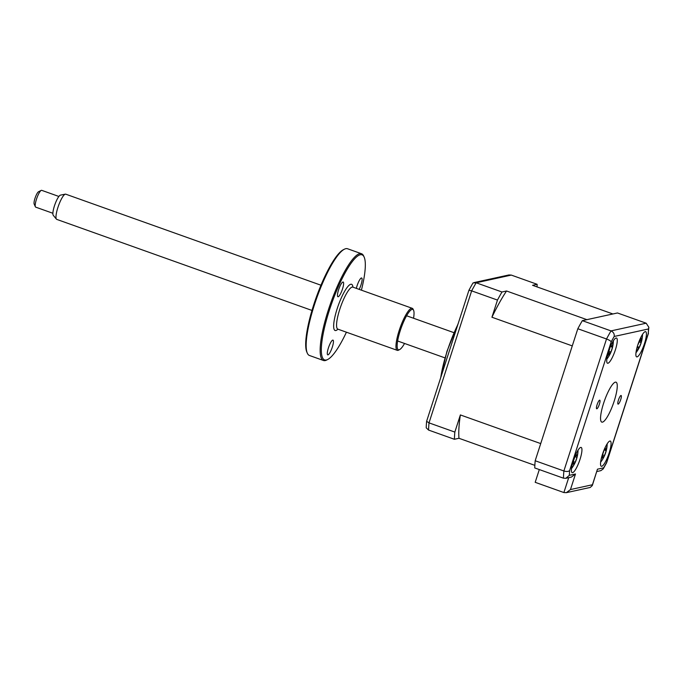 <?xml version="1.0" encoding="UTF-8"?>
<svg xmlns="http://www.w3.org/2000/svg" width="683" height="683" viewBox="0 0 683 683"><rect width="100%" height="100%" fill="white"/><g stroke="black" fill="none" stroke-linecap="round" stroke-linejoin="round"><path stroke-width="1.02" d="M620.727 399.564A4.576 1.007 109.6 0 0 621.12 395.508A4.576 1.007 109.6 0 0 618.431 400.067A4.576 1.007 109.6 0 0 618.047 404.123A4.576 1.007 109.6 0 0 620.727 399.564M599.375 404.234A4.576 1.007 109.6 0 0 599.768 400.178A4.576 1.007 109.6 0 0 597.079 404.737A4.576 1.007 109.6 0 0 596.694 408.793A4.576 1.007 109.6 0 0 599.375 404.234M609.168 452.931A13.387 2.945 109.6 0 0 610.303 441.064A13.387 2.945 109.6 0 0 602.44 454.408A13.387 2.945 109.6 0 0 601.305 466.276A13.387 2.945 109.6 0 0 609.168 452.931M644.504 343.523A13.387 2.945 109.6 0 0 645.64 331.648A13.387 2.945 109.6 0 0 637.785 344.992A13.387 2.945 109.6 0 0 636.65 356.868A13.387 2.945 109.6 0 0 644.504 343.523M615.366 349.901A13.387 2.945 109.6 0 0 616.501 338.025A13.387 2.945 109.6 0 0 608.647 351.369A13.387 2.945 109.6 0 0 607.511 363.236A13.387 2.945 109.6 0 0 615.366 349.901M580.029 459.309A13.387 2.945 109.6 0 0 581.165 447.442A13.387 2.945 109.6 0 0 573.302 460.777A13.387 2.945 109.6 0 0 572.166 472.653A13.387 2.945 109.6 0 0 580.029 459.309M614.23 400.989A21.19 4.67 109.6 0 0 616.023 382.19A21.19 4.67 109.6 0 0 603.584 403.32A21.19 4.67 109.6 0 0 601.783 422.111A21.19 4.67 109.6 0 0 614.23 400.989M539.305 469.571L535.19 482.318L563.885 492.554L566.361 492.665L570.467 489.557L592.434 484.751L597.463 469.187L603.627 467.838A100.392 22.104 109.6 0 0 606.606 462.476L648.193 333.731A100.392 22.104 109.6 0 0 648.474 328.967L648.85 327.277L646.169 323.204L617.475 312.968L582.317 320.66L611.012 330.896L646.169 323.204M611.208 341.824L569.622 470.57A100.392 22.104 109.6 0 0 569.332 475.334L575.496 473.993L571.389 477.093L565.814 478.313L563.441 478.177A104.849 23.085 -70.4 0 1 563.876 470.98L606.513 338.981A104.849 23.085 -70.4 0 1 611.012 330.896C613.496 332.109 614.555 333.97 614.188 336.471A100.392 22.104 109.6 0 0 611.208 341.824C610.67 340.937 609.108 339.989 606.513 338.981L577.818 328.745A104.849 23.085 -70.4 0 1 582.317 320.66M569.332 475.334L565.814 478.313M569.622 470.57C568.461 471.62 566.548 471.757 563.876 470.98L535.182 460.743L577.818 328.745M648.85 327.277L648.193 333.731M596.822 471.535L600.852 470.647L603.191 468.931L603.627 467.838M566.361 492.665L590.249 487.44L592.281 485.596L597.463 469.187M592.281 485.596L592.434 484.751M535.182 460.743A104.849 23.085 -70.4 0 0 534.746 467.94L563.441 478.177M440.757 377.511A49.082 10.808 -70.4 0 1 447.092 351.523A49.082 10.808 -70.4 0 1 457.858 324.57M460.376 414.931A93.699 20.627 109.6 0 0 458.967 438.281L454.4 439.28A104.849 23.085 -70.4 0 1 454.835 432.083L460.376 414.931L540.723 443.591L572.277 345.897L491.931 317.236L497.472 300.076A104.849 23.085 -70.4 0 1 501.971 291.991L506.547 290.992A93.699 20.627 109.6 0 0 491.931 317.236M454.4 439.28L428.574 430.068L426.218 427.814A103.577 22.804 109.6 0 1 426.61 421.317L429.009 422.871A104.849 23.085 109.6 0 0 428.574 430.068M454.835 432.083L429.009 422.871L471.646 290.864L497.472 300.076M501.971 291.991L476.153 282.779A104.849 23.085 109.6 0 0 471.646 290.864L468.948 290.232L426.61 421.317M506.547 290.992L586.885 319.653L612.907 313.967L532.561 285.306L537.128 284.299A104.849 23.085 -70.4 0 1 537.026 286.894M537.128 284.299L511.302 275.087L476.153 282.779L473.012 282.933A103.577 22.804 109.6 0 0 468.948 290.232M473.9 282.617L508.929 274.95L511.302 275.087M534.849 465.354L458.967 438.281M576.076 453.76A30.479 21.958 9.7 0 1 576.221 454.776L576.648 455.885L577.212 455.1A30.479 18.467 -12.2 0 0 577.681 453.503L577.4 455.792A30.479 22.163 -150.4 0 1 576.896 457.593L575.317 462.05A30.479 21.958 9.7 0 1 574.574 463.748L573.344 465.712A30.479 18.253 -128.9 0 0 573.976 464.201L574.036 463.262L572.986 463.868A30.479 22.163 -150.4 0 1 572.226 464.585M573.02 461.682A30.479 18.467 -12.2 0 0 573.293 461.384L574.881 456.918A30.479 18.253 -128.9 0 0 574.855 456.526M641.013 337.043A30.479 25.928 9.7 0 1 641.064 338.683C641.089 340.305 641.294 340.74 641.687 339.98A30.479 13.558 -5.7 0 0 642.071 338.836L641.533 341.491A30.479 17.254 -149.5 0 1 641.457 341.765A30.479 17.254 -149.5 0 1 641.089 342.883L639.322 347.16A30.479 25.928 9.7 0 1 638.383 349.124L637.248 350.55A30.479 22.223 -119.6 0 0 638.084 348.714C638.596 347.28 638.392 346.844 637.47 347.416A30.479 17.254 -149.5 0 1 636.966 347.749M637.307 346.529L638.238 347.203L637.119 347.186M637.896 344.659A30.479 13.558 -5.7 0 0 638.067 344.514L639.826 340.236A30.479 22.223 -119.6 0 0 639.851 339.528M639.826 340.279L641.687 339.98M642.532 334.38A31.23 31.23 0 0 1 641.568 341.372L639.749 340.971M608.066 353.256A30.479 21.617 -19.2 0 0 608.468 352.752L609.859 348.304A30.479 14.471 -134.1 0 0 609.817 348.057M611.063 345.111A30.479 18.168 9 0 1 611.234 345.76L611.695 346.486L612.48 345.316A30.479 21.617 -19.2 0 0 612.992 343.421L612.916 345.333A30.479 25.314 -150.5 0 1 612.403 347.399L611.012 351.847A30.479 18.168 9 0 1 610.534 353.068A30.479 18.168 9 0 1 610.44 353.273L610.406 353.342A31.23 31.23 0 0 1 606.828 359.164M608.664 352.488L610.44 353.273L609.176 355.604A30.479 14.471 -134.1 0 0 609.637 354.392L608.365 352.889M609.637 354.392C609.851 353.495 609.432 353.64 608.391 354.836A30.479 25.314 -150.5 0 1 607.375 355.963M602.03 455.732A30.479 19.901 -14.9 0 0 602.355 455.348L603.866 450.882A30.479 16.691 -131.3 0 0 603.832 450.558M605.07 447.707A30.479 20.396 9.4 0 1 605.223 448.552L605.676 449.491L606.325 448.552A30.479 19.901 -14.9 0 0 606.82 446.819L606.632 448.953A30.479 23.598 -150.6 0 1 606.12 450.874L604.609 455.339A30.479 20.396 9.4 0 1 603.934 456.927L602.696 459.061A30.479 16.691 -131.3 0 0 603.251 457.67L603.285 456.901L601.971 455.945L603.934 456.927M603.251 457.67C603.541 456.62 603.166 456.62 602.15 457.67A30.479 23.598 -150.6 0 1 601.279 458.558M606.649 448.381L606.402 448.944M53.359 215.41A10.808 2.382 -70.4 0 1 53.257 215.307A10.808 2.382 -70.4 0 1 53.163 215.179A10.808 2.382 -70.4 0 1 55.007 204.234A10.808 2.382 -70.4 0 1 60.463 195.125L65.346 194.151A13.387 2.945 109.6 0 0 58.601 205.446A13.387 2.945 109.6 0 0 56.313 218.987A13.387 2.945 109.6 0 0 56.424 219.149A13.387 2.945 109.6 0 0 56.749 219.388L311.977 310.441M58.883 196.465L41.706 190.335A8.922 1.964 109.6 0 0 41.211 190.403A8.922 1.964 109.6 0 0 36.856 198.079A8.922 1.964 109.6 0 0 35.362 206.778A8.922 1.964 109.6 0 0 35.414 206.872A8.922 1.964 109.6 0 0 35.704 207.145L52.89 213.275M34.184 204.115A6.693 1.477 -70.4 0 1 34.15 204.038A6.693 1.477 -70.4 0 1 35.268 197.515A6.693 1.477 -70.4 0 1 38.53 191.752L41.211 190.403M320.967 285.221L65.747 194.177A13.387 2.945 109.6 0 0 65.346 194.151M332.331 347.058A7.812 1.716 109.6 0 0 332.997 340.134A7.812 1.716 109.6 0 0 328.412 347.92A7.812 1.716 109.6 0 0 327.746 354.844A7.812 1.716 109.6 0 0 332.331 347.058M307.316 353.171L306.829 352.078A55.775 12.277 -70.4 0 1 313.693 304.9A55.775 12.277 -70.4 0 1 343.344 249.73L344.411 249.193A56.663 12.473 109.6 0 0 314.282 305.241A56.663 12.473 109.6 0 0 307.316 353.171A56.663 12.473 109.6 0 0 309.476 355.493L323.46 360.487A56.663 12.473 -70.4 0 1 328.267 310.227A56.663 12.473 -70.4 0 1 361.538 253.743A56.663 12.473 -70.4 0 1 363.697 256.065L364.184 257.167A55.775 12.277 109.6 0 0 329.308 310.475A55.775 12.277 109.6 0 0 327.669 359.514A55.775 12.277 109.6 0 0 346.418 332.203M327.669 359.514L326.602 360.052A56.663 12.473 -70.4 0 1 323.46 360.487M399.572 349.628L398.505 350.166A22.308 4.909 -70.4 0 1 397.267 350.336A22.308 4.909 -70.4 0 1 399.162 330.555A22.308 4.909 -70.4 0 1 412.259 308.315A22.308 4.909 -70.4 0 1 413.113 309.228L413.599 310.33A21.421 4.713 109.6 0 0 400.204 330.794A21.421 4.713 109.6 0 0 399.572 349.628A21.421 4.713 109.6 0 0 404.549 343.464M359.19 289.387A7.812 1.716 109.6 0 0 361 284.913A7.812 1.716 109.6 0 0 361.657 277.99A7.812 1.716 109.6 0 0 357.072 285.776A7.812 1.716 109.6 0 0 356.355 288.371M342.507 288.96A7.812 1.716 109.6 0 0 343.165 282.036A7.812 1.716 109.6 0 0 338.58 289.814A7.812 1.716 109.6 0 0 337.923 296.738A7.812 1.716 109.6 0 0 342.507 288.96M413.548 318.252A21.421 4.713 109.6 0 0 413.599 310.33M361.409 290.173A55.775 12.277 109.6 0 0 364.184 257.167M361.538 253.743L347.562 248.757A56.663 12.473 109.6 0 0 344.411 249.193M575.496 473.993L570.467 489.557M648.474 328.967L614.188 336.471M563.885 492.554L568.691 477.69M575.649 454.69L576.221 454.776M574.907 456.406L576.896 457.593M573.011 461.708L575.317 462.05M572.482 463.569L572.986 463.868M640.295 338.537L641.064 338.683M639.553 341.884L641.089 342.883M637.76 346.853L639.322 347.16M607.733 354.477L608.391 354.836M610.798 345.709L611.234 345.76M610.628 346.426L612.403 347.399M609.159 351.634L611.012 351.847M601.578 457.345L602.15 457.67M604.711 448.483L605.223 448.552M604.165 449.747L606.12 450.874M602.577 455.074L604.609 455.339M352.556 287.065L352.863 287.125A22.308 4.909 109.6 0 0 339.758 309.365A22.308 4.909 109.6 0 0 337.872 329.146L337.598 329.001M337.94 329.172A24.537 5.404 -70.4 0 1 337.154 308.759A24.537 5.404 -70.4 0 1 346.904 287.765A24.537 5.404 -70.4 0 1 352.932 287.15M648.457 333.278L606.632 462.75M606.615 462.801L603.2 468.931M440.569 378.092L446.955 351.293L458.208 323.494M571.483 468.572A31.23 31.23 0 0 0 578.057 450.165M576.648 455.885L575.163 455.8M574.036 463.262L572.815 462.374M635.967 352.787A31.23 31.23 0 0 0 641.457 341.765M610.534 353.068A31.23 31.23 0 0 0 613.394 340.749M611.695 346.486L610.491 346.418M600.622 462.203A31.23 31.23 0 0 0 607.196 443.788M605.676 449.491L604.301 449.414M53.257 215.307L56.424 219.149M397.617 340.988L444.957 357.875M34.15 204.038L35.362 206.778M406.616 315.777L453.947 332.664M397.267 350.336L337.872 329.146M412.259 308.315L352.863 287.125"/></g></svg>
